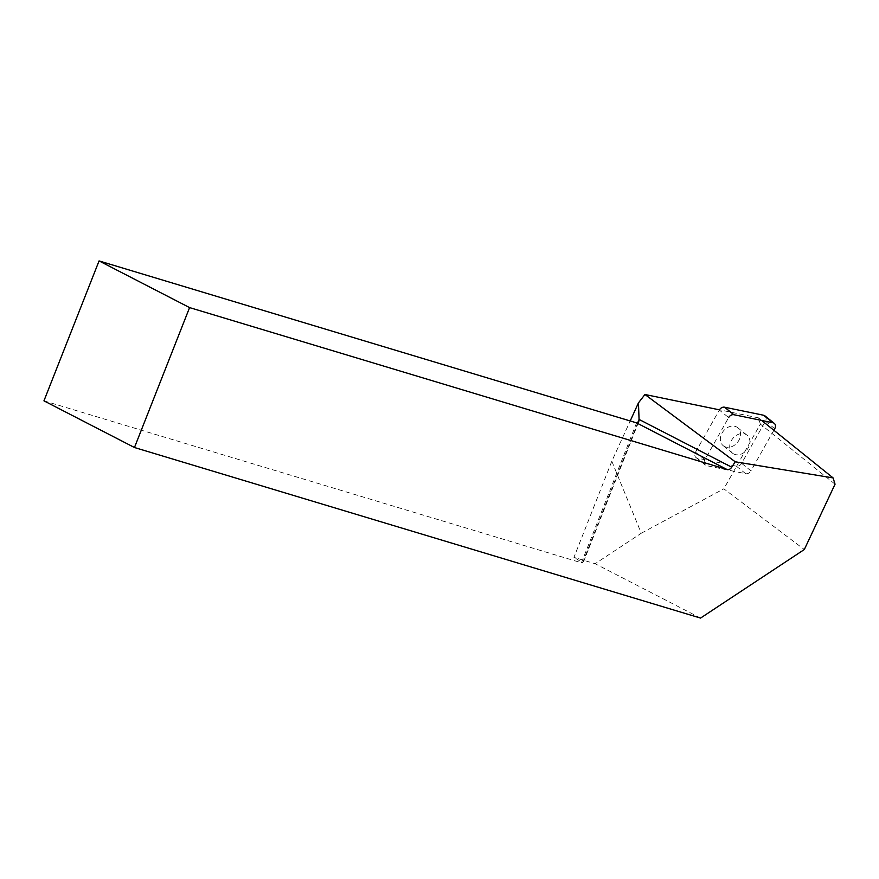 <?xml version="1.0" encoding="UTF-8"?>
<svg xmlns="http://www.w3.org/2000/svg" width="879" height="879" viewBox="0 0 879 879"><rect width="100%" height="100%" fill="white"/><g stroke="black" fill="none" stroke-linecap="round" stroke-linejoin="round"><path stroke-width="0.66" stroke-dasharray="4.39 3.3" d="M611.806 461.244L641.274 533.234L595.127 563.725L573.954 557.341L611.806 461.244L630.199 420.953M700.552 618.08L595.127 563.725M641.274 533.234L723.846 488.812L804.318 549.518M637.725 422.854L582.634 562.692L573.954 557.341M43.95 400.846L581.458 562.791L636.572 422.876M582.634 562.692L581.458 562.791M764.928 415.855A4.856 3.802 -51.2 0 1 765.411 421.184L741.623 463.343A4.856 3.802 -51.2 0 1 736.382 466.189L697.333 458.157A4.856 3.802 -51.2 0 1 696.003 457.541A4.856 3.802 -51.2 0 1 695.52 452.202L719.308 410.053A4.856 3.802 -51.2 0 1 719.44 409.834L758.456 417.866L760.357 424.096L723.846 488.812M835.05 484.197L760.357 424.096M758.456 417.866L761.654 420.437M773.872 430.26L750.963 470.858L741.623 463.343M736.382 466.189L745.722 473.704L706.672 465.672L697.333 458.157M695.52 452.202L704.859 459.728L728.647 417.569L719.308 410.053M734.174 454.19A11.559 9.054 -51.2 0 1 732.57 453.212A11.559 9.054 -51.2 0 1 732.756 438.544A11.559 9.054 -51.2 0 1 747.051 435.215A11.559 9.054 -51.2 0 1 747.568 448.916A11.559 9.054 -51.2 0 1 734.174 454.19M704.859 459.728A4.856 3.802 128.8 0 0 705.343 465.057A4.856 3.802 128.8 0 0 706.672 465.672M745.722 473.704A4.856 3.802 128.8 0 0 750.963 470.858M724.834 446.675A11.559 9.054 -51.2 0 1 723.219 445.697A11.559 9.054 -51.2 0 1 723.417 431.029A11.559 9.054 -51.2 0 1 737.712 427.699A11.559 9.054 -51.2 0 1 738.228 441.401A11.559 9.054 -51.2 0 1 724.834 446.675M765.411 421.184L774.751 428.699M638.758 421.667L583.063 563.076M747.051 435.215L737.712 427.699M732.57 453.212L723.219 445.697M705.343 465.057L696.003 457.541"/><path stroke-width="1.32" d="M731.735 467.21L735.207 461.783L644.944 394.495L638.462 402.868L639.066 419.437L638.758 421.667L636.572 422.876L727.087 469.54A4.856 3.582 117.3 0 0 731.735 467.21L639.066 419.437L637.725 422.854M761.654 420.437L833.105 477.923L835.05 484.197L804.318 549.518L700.552 618.08L134.465 447.521L43.95 400.846L99.063 260.92L636.572 422.876M630.199 420.953L638.462 402.868M833.105 477.923L735.207 461.783M99.063 260.92L189.578 307.595L727.087 469.54M189.578 307.595L134.465 447.521M644.944 394.495L719.44 409.834A4.856 3.802 -51.2 0 1 724.549 407.208L763.598 415.24A4.856 3.802 -51.2 0 1 764.928 415.855L774.267 423.37A4.856 3.802 128.8 0 0 772.949 422.755L763.598 415.24M774.267 423.37A4.856 3.802 128.8 0 1 774.751 428.699L773.872 430.26M724.549 407.208L733.888 414.723L772.949 422.755M733.888 414.723A4.856 3.802 128.8 0 0 728.647 417.569"/></g></svg>
